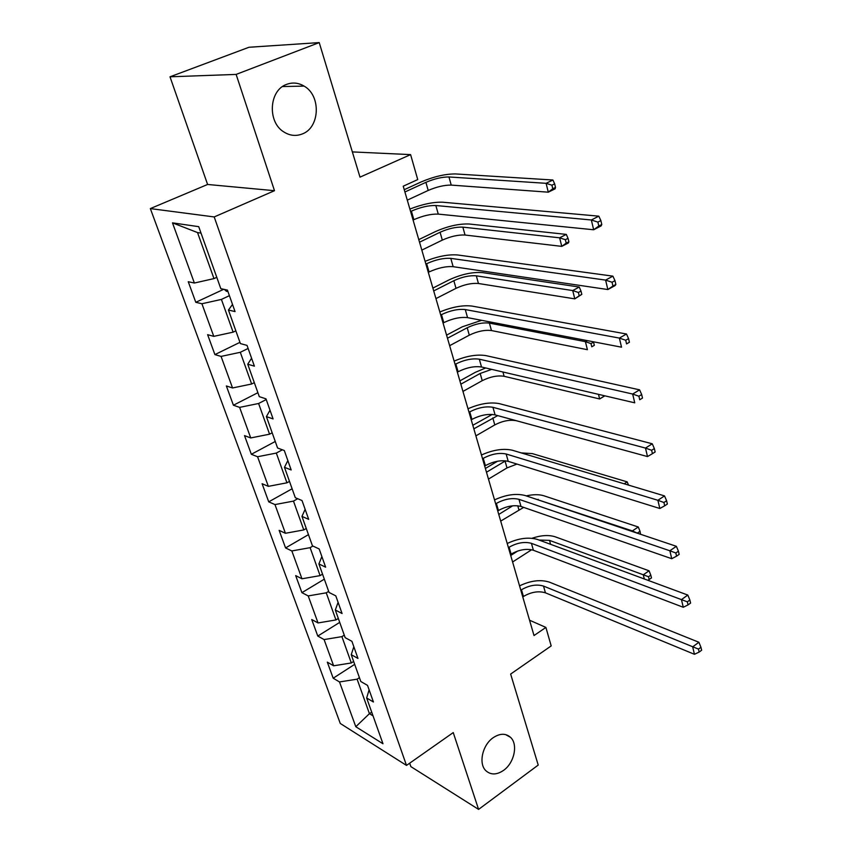 <?xml version="1.0" encoding="UTF-8"?>
<svg xmlns="http://www.w3.org/2000/svg" width="852" height="852" viewBox="0 0 852 852"><rect width="100%" height="100%" fill="white"/><g stroke="black" fill="none" stroke-linecap="round" stroke-linejoin="round"><path stroke-width="1.28" d="M493.212 737.683C499.932 733.274 505.683 733.146 510.497 737.31C518.272 744.222 514.331 762.934 503.553 770.378C496.737 774.979 490.848 775.107 485.906 770.74C478.26 763.743 482.402 744.925 493.212 737.683M286.634 84.369C292.609 82.165 298.434 82.74 304.111 86.105C321.257 95.648 319.937 127.619 302.311 133.945C296.027 136.405 289.882 135.745 283.854 131.953C267.219 122.124 268.966 90.28 286.634 84.369M409.674 763.179L410.877 766.619L478.59 809.4L538.219 765.064L510.636 674.07L551.191 645.912L545.898 627.423L529.55 620.203M150.346 208.591L340.278 723.465L406.5 765.416L214.203 216.94L150.346 208.591L207.6 184.469L274.493 190.699L236.132 74.412L170.006 76.808L207.6 184.469M170.006 76.808L248.976 47.265L319.223 42.6L360.002 177.141L410.6 154.617L352.355 151.912M236.132 74.412L319.223 42.6M369.108 689.822L366.669 698.001L373.421 701.995L367.542 685.402L360.79 681.493L351.237 654.677L357.978 658.436L351.919 641.322L345.166 637.658L335.315 610.011L342.067 613.515L335.805 595.867L329.064 592.459L318.904 563.939L325.634 567.176L319.18 548.965L312.45 545.834L301.959 516.397L308.69 519.347L302.023 500.539L295.303 497.706L284.472 467.311L291.182 469.953L284.291 450.516L277.592 448.014L266.41 416.617L273.087 418.918L265.973 398.832L259.306 396.659L247.74 364.209L254.397 366.158L247.027 345.39L240.392 343.58L228.432 310.022L235.045 311.587L227.431 290.085L220.828 288.679L198.729 226.664L172.487 222.862L197.536 232.575L213.98 278.604L216.781 277.315M366.669 698.001L382.974 743.764L355.795 726.724L339.501 681.941L333.196 678.213L354.677 664.347M172.487 222.862L194.373 283.024L188.26 281.724L195.79 302.3L201.913 303.749L213.777 336.359L207.622 334.687L214.906 354.602L221.073 356.402L232.553 387.969L226.366 385.956L233.416 405.232L239.614 407.373L250.733 437.939L244.513 435.606L251.34 454.286L257.57 456.736L268.348 486.354L262.096 483.723L268.721 501.839L274.972 504.576L285.42 533.277L279.147 530.37L285.569 547.932L291.842 550.946L301.97 578.785L295.687 575.611L301.917 592.662L308.211 595.921L318.03 622.94L311.736 619.521L317.785 636.061L324.09 639.564L333.622 665.795L327.317 662.142L333.196 678.213M410.6 154.617L417.736 179.58L403.23 186.205L534.012 635.549L545.898 627.423M353.644 661.45L351.312 662.962L341.908 636.636L344.272 635.145M353.836 646.743L351.237 654.677M333.622 665.795L351.312 662.962M324.09 639.564L341.908 636.636M338.329 618.456L335.933 619.947L326.252 592.822L328.67 591.352M338.106 602.343L335.315 610.011M318.03 622.94L335.933 619.947M308.211 595.921L326.252 592.822M322.546 574.152L320.096 575.622L310.117 547.666L312.886 546.036M321.875 556.558L318.904 563.939M301.97 578.785L320.096 575.622M291.842 550.946L310.117 547.666M306.273 528.485L303.781 529.933L293.482 501.104L297.71 498.718M305.133 509.326L301.959 516.397M285.42 533.277L303.781 529.933M274.972 504.576L293.482 501.104M289.488 481.391L286.943 482.807L276.314 453.072L282.363 449.803M287.859 460.57L284.472 467.311M268.348 486.354L286.943 482.807M257.57 456.736L276.314 453.072M272.182 432.805L269.573 434.19L258.603 403.497L266.229 399.556M270.009 410.227L266.41 416.617M250.733 437.939L269.573 434.19M239.614 407.373L258.603 403.497M254.311 382.644L251.638 384.007L240.307 352.302L248.113 348.457M251.574 358.213L247.74 364.209M232.553 387.969L251.638 384.007M221.073 356.402L240.307 352.302M235.855 330.842L233.118 332.163L221.413 299.414L229.412 295.665M232.521 304.441L228.432 310.022M213.777 336.359L233.118 332.163M201.913 303.749L221.413 299.414M194.373 283.024L213.98 278.604M274.493 190.699L214.203 216.94M478.59 809.4L453.243 732.582L406.5 765.416M201.029 233.107L197.536 232.575M371.706 712.144L369.427 713.678L373.027 715.85M359.416 677.659L357.105 679.172L369.427 713.678L355.795 726.724M339.501 681.941L357.105 679.172M195.79 302.3L223.725 289.297M214.906 354.602L239.945 342.344M233.416 405.232L257.89 392.687M251.34 454.286L275.271 441.474M268.721 501.839L292.119 488.771M285.569 547.932L308.467 534.641M301.917 592.662L324.324 579.158M317.785 636.061L339.724 622.375M413.082 220.04L413.859 219.667C422.954 215.716 431.091 213.863 438.269 214.108L593.663 229.763L591.341 219.986L598.807 216.163L442.827 202.222C433.625 201.871 422.645 204.139 409.876 209.049M410.589 211.498L411.378 211.136C420.505 207.196 428.652 205.321 435.841 205.524L591.341 219.986L597.891 222.116L598.807 226.036L601.789 224.491L600.873 220.572L597.891 222.116M601.789 224.491L601.107 225.918L593.663 229.763L598.807 226.036M600.873 220.572L598.807 216.163M224.31 289.424L226.472 291.352L227.921 291.459M407.288 200.145L428.205 190.443C436.725 186.801 444.393 185.022 451.219 185.097L548.294 192.179L546.1 183.318L552.927 180.006L455.5 173.936C445.276 173.904 433.785 176.588 421.037 181.987L404.242 189.698M404.913 191.988L425.904 182.339C434.456 178.718 442.135 176.918 448.961 176.96L546.1 183.318L551.915 185.193L552.788 188.739L555.515 187.408L554.652 183.862L551.915 185.193M555.515 187.408L555.099 188.846L548.294 192.179L552.788 188.739M554.652 183.862L552.927 180.006M428.3 272.342L429.067 271.958C437.971 267.911 446.001 266.154 453.147 266.687L607.849 289.542L605.612 280.106L612.897 276.144L457.63 254.972C448.461 254.226 437.619 256.345 425.095 261.319M425.893 264.067L426.66 263.694C435.596 259.658 443.636 257.89 450.793 258.369L605.612 280.106L612.056 282.257L612.939 286.038L615.858 284.44L614.974 280.659L612.056 282.257M615.858 284.44L615.112 285.558L607.849 289.542L612.939 286.038M614.974 280.659L612.897 276.144M443.051 323.025L443.796 322.631C452.529 318.499 460.442 316.827 467.556 317.626L621.534 347.19L619.372 338.084L626.486 334.005L471.965 306.07C462.838 304.973 452.124 306.944 439.845 311.981M440.718 315.006L441.474 314.622C450.218 310.501 458.163 308.807 465.277 309.564L619.372 338.084L625.719 340.257L626.571 343.899L629.415 342.259L628.563 338.617L625.719 340.257M629.415 342.259L626.571 343.899M628.563 338.617L626.486 334.005M421.825 250.105L442.316 240.115C450.665 236.387 458.238 234.694 465.032 235.024L561.756 246.377L559.626 237.815L566.303 234.396L469.25 224.012C459.058 223.597 447.715 226.153 435.223 231.68L418.779 239.614M419.525 242.202L440.079 232.255C448.461 228.538 456.044 226.834 462.849 227.133L559.626 237.815L565.366 239.7L566.207 243.139L568.88 241.755L568.028 238.326L565.366 239.7M568.88 241.755L568.401 242.948L561.756 246.377L566.207 243.139M568.028 238.326L566.303 234.396M435.947 298.594L456.012 288.338C464.202 284.536 471.678 282.917 478.441 283.492L574.781 298.86L572.725 290.564L579.253 287.039L482.594 272.619C472.455 271.841 461.252 274.28 448.993 279.925L432.88 288.082M433.711 290.926L453.839 280.702C462.061 276.911 469.548 275.281 476.321 275.824L572.725 290.564L578.38 292.47L579.2 295.793L581.809 294.377L580.989 291.054L578.38 292.47M581.809 294.377L574.781 298.86L579.2 295.793M580.989 291.054L579.253 287.039M457.354 372.154L458.088 371.76C466.64 367.542 474.457 365.955 481.529 366.999L634.74 402.826L632.663 394.039L639.607 389.854L485.864 355.603C476.779 354.176 466.204 356.008 454.137 361.099M455.096 364.379L455.82 363.985C464.404 359.778 472.232 358.181 479.325 359.193L632.663 394.039L638.904 396.233L639.735 399.748L642.504 398.065L641.684 394.551L638.904 396.233M642.504 398.065L639.735 399.748M641.684 394.551L639.607 389.854M471.22 419.812L471.944 419.397C480.326 415.116 488.036 413.614 495.087 414.892L647.499 456.565L645.486 448.077L652.27 443.796L499.347 403.646C490.305 401.91 479.846 403.603 468.004 408.747M469.026 412.272L469.75 411.857C478.153 407.586 485.885 406.074 492.935 407.309L645.486 448.077L651.631 450.282L652.44 453.679L655.145 451.954L654.347 448.557L651.631 450.282M654.347 448.557L652.27 443.796M647.499 456.565L652.44 453.679M484.682 466.055L485.384 465.639C493.606 461.283 501.221 459.856 508.229 461.358L659.831 508.495L657.882 500.294L664.517 495.907L512.425 450.261C503.425 448.227 493.106 449.803 481.465 454.989M482.551 458.738L483.254 458.323C491.508 453.978 499.134 452.54 506.152 453.999L657.882 500.294L663.932 502.499L664.709 505.79L667.361 504.022L666.594 500.742L663.932 502.499M666.594 500.742L664.517 495.907M659.831 508.495L664.709 505.79M481.604 320.32L462.359 326.785L446.576 335.134M447.481 338.233L467.205 327.754C475.267 323.888 482.669 322.344 489.399 323.11L585.409 341.652L587.262 340.608M449.643 345.678L469.303 335.166C477.344 331.29 484.735 329.756 491.466 330.555L587.401 349.693L585.409 341.652L590.979 343.58L591.778 346.796L594.334 345.337L593.535 342.121L590.979 343.58M594.334 345.337L591.778 346.796M485.683 367.968L475.352 372.313L459.888 380.855M460.857 384.177L480.187 373.464L491.689 369.374M462.955 391.419L482.232 380.674C490.124 376.733 497.419 375.263 504.107 376.286L599.638 398.96L598.487 394.348M603.812 395.594L603.972 396.223L604.675 395.797M604.867 395.839L599.638 398.96L603.972 396.223M492.232 414.423L472.817 425.286M473.85 428.822L497.717 415.616M475.895 435.862L494.788 424.903C502.542 420.899 509.741 419.503 516.408 420.728L611.502 446.725M497.557 461.22L485.395 468.483M486.481 472.232L505.545 460.825M488.473 479.069L507.004 467.918L516.962 464.074M624.175 483.808L627.178 481.87L532.266 453.594L521.232 452.902M628.51 485.107L627.178 481.87M498.771 514.438L512.67 505.811M500.699 521.094L523.682 507.398M534.396 498.622L632.397 530.913L638.276 526.994L543.832 495.757C539.092 494.309 533.235 494.352 526.238 495.885M632.567 531.605L632.397 530.913L637.797 533.363M640.534 534.279L640.033 531.297L637.679 532.873M640.033 531.297L638.276 526.994M510.721 555.504L517.707 551.02M512.606 561.979L531.637 549.753M539.007 540.03L549.508 540.381L643.281 574.781L649.054 570.797L555.089 536.771C548.656 534.758 540.956 535.258 531.999 538.272M644.325 578.987L643.281 574.781L648.5 576.751L649.181 579.52L651.492 577.912L650.811 575.153L648.5 576.751M650.811 575.153L649.054 570.797M647.765 580.255L649.181 579.52M497.749 510.944L498.441 510.518C506.503 506.109 514.022 504.757 520.998 506.461L671.749 558.71L669.864 550.775L676.35 546.302L525.13 495.513C516.163 493.202 505.971 494.661 494.533 499.879M495.683 503.841L496.375 503.415C504.459 499.016 511.999 497.653 518.975 499.325L669.864 550.775L675.828 552.991L676.573 556.164L679.172 554.375L678.426 551.191L675.828 552.991M678.426 551.191L676.35 546.302M671.749 558.71L676.573 556.164M510.444 554.546L511.115 554.119C519.028 549.646 526.461 548.368 533.395 550.264L683.272 607.274L681.451 599.606L687.798 595.058L537.452 539.454C528.538 536.888 518.463 538.23 507.217 543.491M508.431 547.644L509.102 547.218C517.047 542.756 524.491 541.457 531.424 543.331L687.33 601.832L688.054 604.899L690.589 603.078L689.875 600L687.33 601.832M689.875 600L687.798 595.058M683.272 607.274L688.054 604.899M522.766 596.911L523.426 596.475C531.201 591.959 538.539 590.745 545.429 592.822L694.433 654.293L692.676 646.86L698.885 642.259L549.433 582.15C540.573 579.339 530.604 580.574 519.55 585.867M520.817 590.202L521.477 589.765C529.273 585.26 536.622 584.025 543.523 586.08L698.47 649.096L699.173 652.068L701.654 650.214L700.951 647.243L698.47 649.096M700.951 647.243L698.885 642.259M694.433 654.293L699.173 652.068M411.378 211.136L413.859 219.667M435.841 205.524L438.269 214.108M225.823 289.744L226.355 291.246M425.904 182.339L428.205 190.443M448.961 176.96L451.219 185.097M426.66 263.694L429.067 271.958M450.793 258.369L453.147 266.687M441.474 314.622L443.796 322.631M465.277 309.564L467.556 317.626M440.079 232.255L442.316 240.115M462.849 227.133L465.032 235.024M453.839 280.702L456.012 288.338M476.321 275.824L478.441 283.492M455.82 363.985L458.088 371.76M479.325 359.193L481.529 366.999M469.75 411.857L471.944 419.397M492.935 407.309L495.087 414.892M483.254 458.323L485.384 465.639M506.152 453.999L508.229 461.358M467.205 327.754L469.303 335.166M489.399 323.11L491.466 330.555M480.187 373.464L482.232 380.674M502.925 372.005L504.107 376.286M492.797 417.895L494.788 424.903M505.066 461.102L507.004 467.918M517.76 505.779L518.889 509.752M538.144 499.304L538.326 499.943M530.168 549.497L530.445 550.467M549.508 540.381L550.605 544.322M496.375 503.415L498.441 510.518M518.975 499.325L520.998 506.461M509.102 547.218L511.115 554.119M531.424 543.331L533.395 550.264M521.477 589.765L523.426 596.475M543.523 586.08L545.429 592.822M510.497 737.31L505.524 734.562M304.111 86.105L282.566 86.553"/></g></svg>
